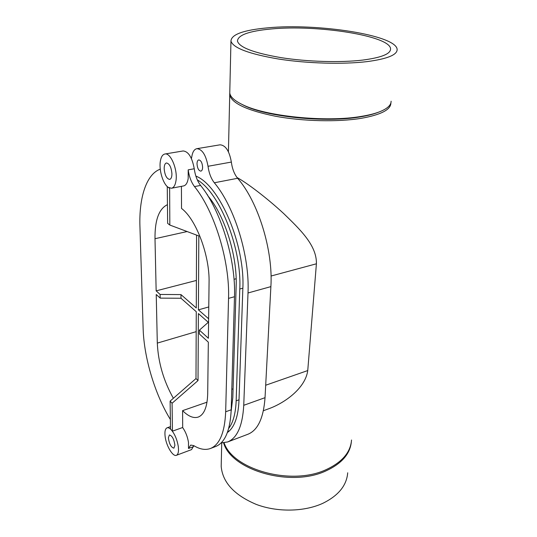 <?xml version="1.0" encoding="UTF-8"?>
<svg xmlns="http://www.w3.org/2000/svg" width="537" height="537" viewBox="0 0 537 537"><rect width="100%" height="100%" fill="white"/><g stroke="black" fill="none" stroke-linecap="round" stroke-linejoin="round"><path stroke-width="0.81" d="M362.616 60.097C340.458 62.742 307.419 61.782 281.234 57.674C253.988 52.988 239.395 47.478 237.461 41.148C237.743 35.086 248.967 31.032 271.125 28.985C316.709 24.46 390.386 35.751 390.574 48.907C390.627 53.922 381.304 57.654 362.616 60.097M367.073 61.614C343.069 64.521 307.07 63.5 278.555 59.03C248.913 53.928 233.045 47.947 230.957 41.087C231.286 34.455 243.55 30.038 267.748 27.837C317.125 22.997 396.83 35.16 397.138 49.511C397.205 54.908 387.177 58.942 367.073 61.614M229.809 91.209L229.769 93.049C230.292 96.875 234.447 100.688 242.234 104.493C265.171 116.321 326.288 122.624 361.569 116.348C369.234 115.086 375.497 113.468 380.35 111.488C387.6 108.447 391.178 105.024 391.104 101.218M378.719 112.119C373.96 114.052 367.845 115.636 360.367 116.865C325.838 123.013 266.144 116.858 243.637 105.252L240.408 103.581M390.882 102.929L390.882 103.07C390.775 109.696 380.934 114.777 361.374 118.301C338.035 122.168 303.23 121.382 275.682 116.287C247.04 110.434 231.722 103.305 229.722 94.901L230.957 41.087M224.09 442.83C232.937 469.667 291.376 486.019 326.046 469.68C342.082 462.263 350.574 452.376 351.534 440.011M237.025 177.525C247.013 182.895 267.111 198.207 283.697 213.558C299.68 229.124 316.917 245.228 316.407 263.795L307.748 370.557C305.432 387.862 285.65 402.32 269.856 408.348M351.326 442.105C349.99 454.107 341.519 463.713 325.925 470.909C290.665 487.583 231.272 470.271 223.607 442.884M347.701 472.795C346.687 485.529 338.344 495.732 322.663 503.391C304.036 511.902 277.273 512.358 256.203 504.384C234.266 495.08 222.6 482.421 221.19 466.385L221.271 462.813M197.012 163.805C197.079 161.523 197.663 160.227 198.764 159.912C200.979 160.321 202.261 162.778 202.617 167.282C202.543 169.544 201.959 170.826 200.872 171.135C198.663 170.739 197.374 168.289 197.012 163.805M228.232 431.896L227.614 431.909M195.871 176.089C219.68 185.238 245.275 245.053 242.831 288.953L238.985 400.709C238.193 417.014 234.333 427.613 227.399 432.507M196.824 148.689L220.036 144.822C225.594 145.218 229.366 150.971 231.353 162.073C232.239 168.772 234.327 174.176 237.629 178.284C258.19 201.744 273.252 250.551 270.883 286.624L248.007 292.974C249.846 256.444 234.582 206.752 214.323 182.775C211.068 178.579 208.967 173.082 208.027 166.282C205.953 154.998 202.214 149.132 196.824 148.689C194.293 149.266 192.635 151.83 191.857 156.368L191.4 158.536M248.007 292.974L243.744 405.301C242.556 425.888 237.179 438.111 227.614 441.964L247.913 434.252C257.834 430.258 263.539 418.068 265.036 397.675L270.883 286.624M227.614 441.964L221.13 442.911M231.145 411.268L232.816 397.581L236.159 286.187C237.428 255.948 224.654 215.297 207.98 196.018M231.434 409.993L231.178 410.449M228.688 428.452C233.165 422.585 235.649 413.376 236.159 400.817L239.784 289.02C241.872 248.376 219.754 192.756 197.294 179.868M176.405 455.302C178.284 454.369 178.895 451.328 178.237 446.187C177.076 439.595 174.82 434.225 171.471 430.077C169.766 428.177 168.296 427.425 167.047 427.828C165.114 428.788 164.503 431.869 165.201 437.078C166.443 446.24 172.948 456.96 176.405 455.302L191.575 449.603L193.81 445.636M182.62 427.519C185.574 431.674 187.534 436.635 188.487 442.387L188.494 448.489L190.742 445.059L193.79 445.629C199.838 449.341 205.376 450.301 210.417 448.502C219.66 444.764 224.748 432.52 225.674 411.765L231.199 409.791L234.494 296.719C236.018 259.928 220.633 209.712 200.563 185.426C197.341 181.177 195.233 175.619 194.253 168.759C192.125 157.375 188.42 151.447 183.124 150.964L164.859 154.012C170.632 152.354 177.908 169.82 175.961 180.868C175.25 185.245 173.766 187.702 171.498 188.239L168.235 187.346C163.161 184.077 158.986 170.638 160.268 161.778C160.925 157.16 162.456 154.569 164.859 154.012M174.908 445.374L173.894 448.16C171.081 447.388 169.242 443.938 168.383 437.809L169.403 434.97C172.216 435.742 174.048 439.206 174.908 445.374M171.498 188.239L183.587 185.93C185.903 185.386 187.44 182.936 188.192 178.586L188.185 169.853C189.178 176.74 191.286 182.318 194.501 186.594C214.485 211.014 229.923 261.465 228.54 298.377L225.674 411.765M171.927 173.82C171.887 177.109 171.128 178.969 169.652 179.405C166.624 178.781 164.799 175.196 164.174 168.645C164.194 165.309 164.96 163.423 166.463 162.98C169.497 163.617 171.316 167.229 171.927 173.82M181.419 186.346L181.533 208.443C196.139 219.237 209.813 255.599 209.068 282.576L208.383 338.283L199.415 330.134L199.388 333.98L208.336 342.163L207.698 393.708C207.302 406.952 204.141 414.739 198.213 417.081C193.535 418.538 188.326 416.39 182.6 410.637L182.687 427.499L172.437 431.171L170.518 428.982L170.122 401.119L172.082 403.247L198.025 380.579L195.992 378.551L170.122 401.119M198.025 380.579L198.395 313.581L208.289 322.294M208.625 318.763L198.415 309.842L208.772 306.949M199.415 330.134L208.584 322.032M196.582 235.099L196.28 307.976L180.976 294.598L160.107 294.451L156.153 290.859L196.394 280.448M160.107 294.451L160.18 298.116L180.996 298.257L196.267 311.708L195.992 378.551M180.976 294.598L180.996 298.257M173.37 398.286C163.563 380.814 158.207 362.415 157.307 343.103L156.233 294.504L160.18 298.116M169.638 188.078L169.826 225.043L167.638 223.365L167.255 186.54M169.826 225.043L198.824 235.944L198.415 309.842M156.153 290.859L154.998 238.71L187.124 231.548M169.363 188.131L167.121 186.567M170.383 419.498L170.202 419.202C154.844 394.051 143.983 357.655 143.151 328.879L139.935 226.486C138.935 197.838 146.286 174.183 160.274 169.155M167.376 204.698C158.932 208.819 154.81 220.157 154.998 238.71M210.417 448.502L215.673 446.502C225.016 442.73 230.192 430.493 231.199 409.791M172.437 431.171L172.082 403.247M207.013 402.179L182.6 410.637M237.629 178.284L214.323 182.775M231.353 162.073L208.027 166.282M265.036 397.675L243.744 405.301M236.159 400.817L239.019 399.81M265.694 385.23L307.748 370.557M239.784 289.02L242.858 288.181M271.031 276.031L316.407 263.795M188.494 448.489L193.548 446.596M188.185 169.853L194.253 168.759M157.307 343.103L196.186 331.651M234.018 279.307L236.152 278.743M231.796 389.298L233.078 388.862M194.501 186.594L200.563 185.426M228.54 298.377L234.494 296.719M228.42 151.783L229.722 94.901M221.19 466.385L221.727 442.938M207.712 195.045L206.92 194.34M229.333 430.942L227.742 431.533M263.399 410.718L269.863 408.348M243.637 105.252L242.234 104.493M167.047 427.828L170.484 426.606"/></g></svg>
